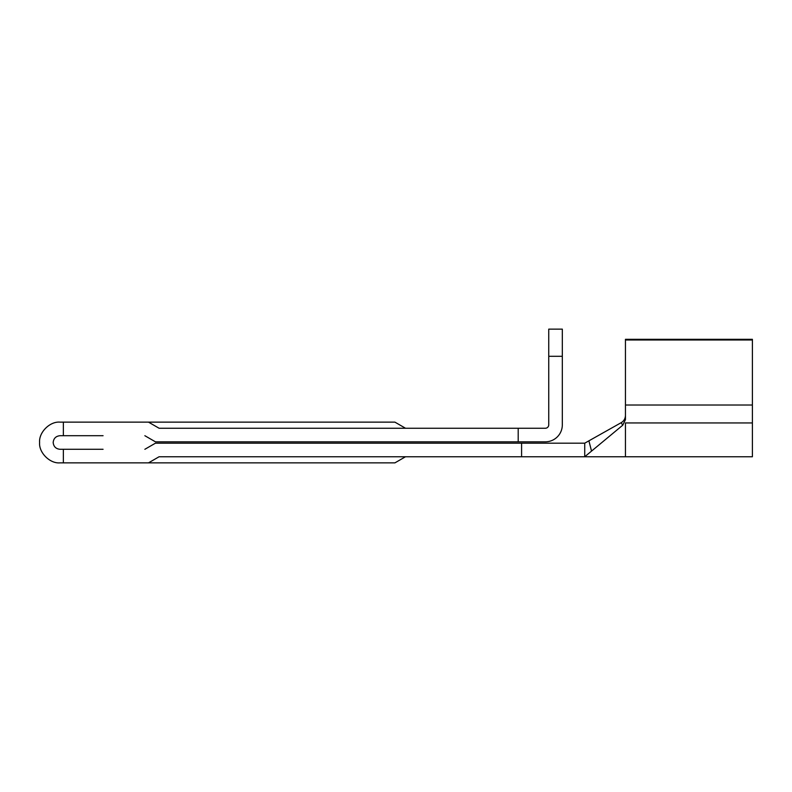 <?xml version="1.0" encoding="UTF-8"?>
<svg xmlns="http://www.w3.org/2000/svg" width="792" height="792" viewBox="0 0 792 792"><rect width="100%" height="100%" fill="white"/><g stroke="black" fill="none" stroke-linecap="round" stroke-linejoin="round"><path stroke-width="1.19" d="M518.196 428.244L545.351 428.244A3.396 3.396 0 0 0 548.747 424.849L548.747 356.291L562.32 356.291L562.32 424.849A16.969 16.969 0 0 1 545.351 441.827L518.196 441.827L518.196 428.244L159.083 428.244L148.5 422.136L63.36 422.136L63.36 435.709L59.964 435.709C55.876 436.144 53.608 438.412 53.173 442.5C53.608 446.599 55.876 448.856 59.964 449.292L103.069 449.292M103.069 435.709L63.36 435.709M625.452 339.986L752.4 339.986L752.4 339.313L625.452 339.313L625.452 419.631L622.779 425.165L584.724 456.756L159.083 456.756L148.5 462.865L59.964 462.865C49.886 463.775 38.689 452.578 39.6 442.5C38.689 432.422 49.886 421.225 59.964 422.136L63.36 422.136M518.196 441.827L155.44 441.827L144.857 435.709M625.452 405.019L752.4 405.019L752.4 422.948L625.452 422.948L625.452 456.756L584.724 456.756L584.724 443.183L621.126 422.71C623.759 421.205 625.205 418.849 625.452 415.651M144.857 449.292L155.44 443.183L584.724 443.183M148.5 462.865L394.921 462.865L405.504 456.756M148.5 422.136L394.921 422.136L405.504 428.244M562.32 356.291L562.32 329.135L548.747 329.135L548.747 356.291M63.36 449.292L63.36 462.865M521.591 456.756L521.591 443.183M622.779 425.165L621.126 422.71M588.902 440.827L591.535 451.103M752.4 422.948L752.4 456.756L625.452 456.756M752.4 339.986L752.4 405.019"/></g></svg>
